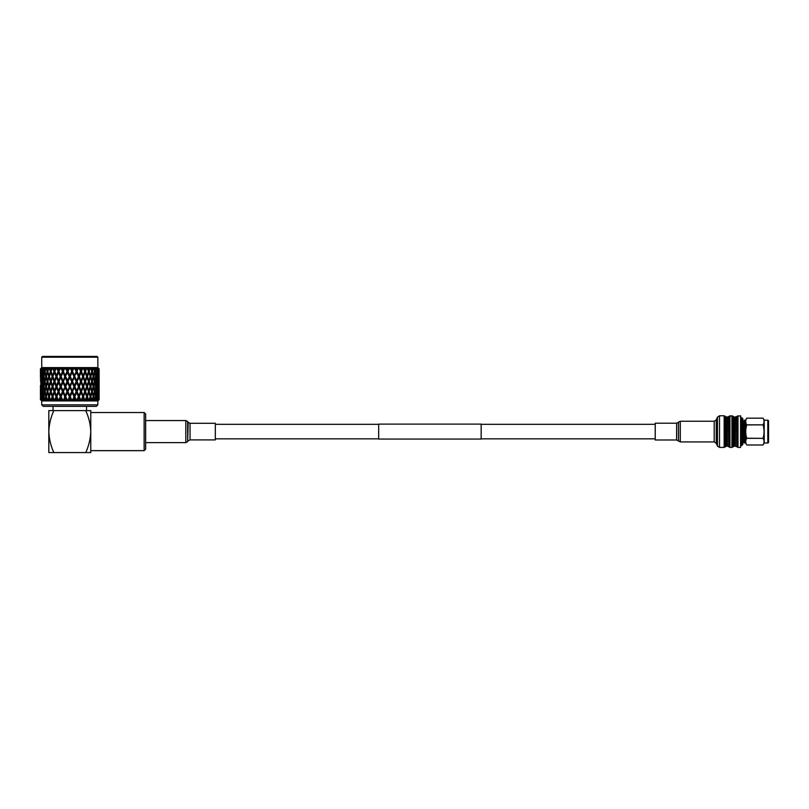 <?xml version="1.0" encoding="UTF-8"?>
<svg xmlns="http://www.w3.org/2000/svg" width="809" height="809" viewBox="0 0 809 809"><rect width="100%" height="100%" fill="white"/><g stroke="black" fill="none" stroke-linecap="round" stroke-linejoin="round"><path stroke-width="1.21" d="M481.153 431.591L481.153 439.065L378.683 439.065L378.683 424.108L481.153 424.108L481.153 431.591M741.722 417.616L742.844 418.738L742.844 444.444L741.722 445.557L741.722 417.616L740.579 417.616M741.722 445.557L740.579 445.557M743.956 422.278L742.844 422.278M743.956 440.905L742.844 440.905M744.705 442.988L744.705 420.195A0.758 0.758 0 0 0 743.956 420.933L743.956 442.24A0.758 0.758 0 0 0 744.705 442.988L745.574 442.988L745.574 420.195L744.705 420.195M768.55 442.24L768.55 420.933L768.55 442.24A0.799 0.799 0 0 1 767.802 442.988L767.802 420.195L764.202 420.195L763.059 418.172C764.374 420.387 764.374 422.611 763.059 424.836L746.758 424.836C745.392 422.622 745.392 420.397 746.758 418.172L763.059 418.172L746.758 418.172L745.574 420.195M767.802 442.988L764.202 442.988L764.202 420.195M768.55 420.933A0.799 0.799 0 0 0 767.802 420.195M745.574 442.988L746.758 445.001C745.392 442.786 745.392 440.571 746.758 438.347L746.758 438.245C745.392 433.816 745.392 429.377 746.758 424.927L746.758 424.836M764.202 442.988L763.059 445.001L746.758 445.001L763.059 445.001C764.374 442.776 764.374 440.551 763.059 438.347L746.758 438.245M746.758 424.927L763.059 424.836M763.059 424.927C764.374 429.387 764.374 433.826 763.059 438.245M746.758 438.347L763.059 438.347M144.133 450.653L144.133 412.519L145.63 414.006L145.63 449.167L144.133 450.653L90.77 450.653M144.133 412.519L90.77 412.519M86.553 406.351L86.553 410.608L85.754 410.608C88.778 417.282 90.456 424.27 90.77 431.591L90.77 410.608L53.02 410.608L53.02 406.351M96.352 406.351L43.221 406.351L41.734 404.864L97.849 404.864L96.352 406.351M97.849 404.864L97.849 400.92L41.734 400.92L41.734 404.864M77.067 399.646L78.412 396.582L76.633 392.557L74.832 396.582L76.208 399.646L77.067 399.646M81.426 399.646L82.7 396.582L81.011 392.557L79.292 396.582L80.607 399.646L81.426 399.646M99.123 399.646L98.354 400.364L99.072 399.646L99.123 396.582L99.123 399.646L97.849 400.92M98.314 391.566L99.072 391.566L99.072 399.646M99.001 399.646L97.737 400.364L98.688 396.582L98.314 392.557L97.828 396.582L98.415 399.646M98.213 399.646L96.433 400.364L97.545 396.582L96.898 392.557L96.14 396.582L97.06 399.646M96.726 399.646L94.471 400.364L95.715 396.582L94.805 392.557L93.793 396.582L95.027 399.646M94.572 399.646L93.895 400.364L94.066 399.646L91.902 400.364L93.247 396.582L92.095 392.557L90.861 396.582L91.811 399.646L92.378 399.646M91.811 399.646L91.184 400.364L91.195 399.646L88.788 400.364L90.204 396.582L88.838 392.557L87.402 396.582L88.505 399.646L89.172 399.646M88.505 399.646L87.948 400.364L87.787 399.646L85.208 400.364L86.664 396.582L85.117 392.557L83.519 396.582L84.743 399.646L85.491 399.646M84.743 399.646L84.267 400.364L83.944 399.646L81.244 400.364L82.781 396.582L82.255 399.646M80.607 399.646L80.222 400.364L79.747 399.646L77.007 400.364L78.635 396.582L77.947 399.646M76.208 399.646L75.935 400.364L75.308 399.646L72.588 400.364L73.922 396.582L72.092 392.557L70.252 396.582L71.647 399.646L72.527 399.646M71.647 399.646L71.485 400.364L70.737 399.646L68.098 400.364L69.331 396.582L67.491 392.557L65.65 396.582L67.046 399.646L67.926 399.646M97.849 357.184L41.734 357.184L42.472 356.435L97.1 356.435L97.849 357.184L97.849 367.61L99.123 368.894L98.395 368.166L99.123 368.894L99.123 375.507L99.072 371.493L98.314 371.493M41.734 357.184L41.734 367.61L97.849 367.61M70.444 368.894L69.129 368.894L67.946 371.493L69.786 375.507L71.637 371.493L70.555 368.166L71.364 368.894L73.508 368.166L72.547 371.493L74.377 375.507L76.188 371.493L75.025 368.894L73.73 368.894M75.025 368.894L75.015 368.166L75.925 368.894L77.907 368.166L77.088 371.493L78.857 375.507L80.587 371.493L79.474 368.894L78.23 368.894M79.474 368.894L79.353 368.166L80.334 368.894L81.689 368.894L82.093 368.166L82.518 368.894L81.436 371.493L83.105 375.507L84.723 371.493L85.511 371.493L87.038 375.507L88.494 371.493L87.554 368.894L86.502 368.894L85.511 371.493M85.147 372.565L83.691 368.894L82.518 368.894M83.691 368.894L83.448 368.166L84.49 368.894L85.734 368.894L85.987 368.166L86.502 368.894M87.554 368.894L87.22 368.166L88.282 368.894L89.395 368.894L89.475 368.166L90.062 368.894L89.192 371.493L90.537 375.507L91.801 371.493L90.992 368.894L90.062 368.894M90.992 368.894L90.557 368.166L91.619 368.894L92.57 368.894L92.479 368.166L93.136 368.894L92.398 371.493L93.52 375.507L94.562 371.493L93.905 368.894L93.136 368.894M93.905 368.894L93.379 368.166L95.624 368.894L95.037 371.493L95.927 375.507L96.716 371.493L96.22 368.894L95.624 368.894M96.22 368.894L95.624 368.166L97.484 368.894L97.687 375.507L98.202 371.493L97.484 368.894M97.889 368.894L97.232 368.166L98.658 368.894L98.769 375.507L98.658 368.894M98.86 368.894L98.162 368.166L99.082 368.894L98.951 370.603M90.77 452.565L90.77 431.591C90.456 438.862 88.788 445.85 85.754 452.565L90.77 452.565M48.813 410.608L53.829 410.608C50.785 417.323 49.116 424.31 48.813 431.591L48.813 452.565L53.829 452.565C50.795 445.901 49.127 438.903 48.813 431.591L48.813 410.608M85.754 452.565L53.829 452.565M67.046 399.646L66.995 400.364L66.136 399.646L64.265 399.646L63.648 400.364L64.75 396.582L62.94 392.557L61.16 396.582L62.515 399.646L63.365 399.646M62.515 399.646L62.576 400.364L61.626 399.646L59.826 399.646L59.35 400.364L58.966 399.646L60.291 396.582L58.561 392.557L56.883 396.582L58.157 399.646L58.966 399.646M55.315 400.364L56.802 396.582L58.329 400.364L58.157 399.646L58.329 400.364L57.318 399.646L55.629 399.646L55.315 400.364L54.84 399.646L56.064 396.582L54.365 392.81L54.84 391.566L54.425 392.638M54.072 391.566L52.545 387.541L51.088 391.566L52.545 395.581L54.072 391.566L54.84 391.566L52.919 396.582L54.082 399.646L54.84 399.646M54.082 399.646L54.375 400.364L53.323 399.646L51.786 399.646L51.624 400.364L51.068 399.646L52.17 396.582L50.734 392.557L49.369 396.582L50.401 399.646L51.068 399.646M50.401 399.646L50.785 400.364L49.723 399.646L48.388 399.646L48.388 400.364L47.771 399.646L48.722 396.582L47.478 392.557L46.325 396.582L47.195 399.646L47.771 399.646M47.195 399.646L47.68 400.364L46.619 399.646L45.506 399.646L45.688 400.364L45.011 399.646L45.789 396.582L44.778 392.557L43.858 396.582L45.011 399.646M44.546 399.646L45.112 400.364L42.857 399.646L43.443 396.582L42.685 392.557L42.028 396.582L42.857 399.646M42.523 399.646L43.15 400.364L41.37 399.646L41.259 392.557L41.37 399.646M41.158 399.646L41.846 400.364L40.581 399.646L40.541 392.557L40.581 399.646M40.511 399.646L41.229 400.364L40.45 399.646L40.45 396.582M70.737 399.646L69.786 397.583L68.846 399.646M69.786 397.583L69.786 396.582L71.485 400.364M75.308 399.646L74.377 397.583L73.437 399.646M79.747 399.646L78.857 397.583M83.944 399.646L83.105 397.583M87.787 399.646L87.038 397.583L86.26 399.646M91.195 399.646L90.537 397.583L89.85 399.646M94.066 399.646L93.52 397.583L92.954 399.646M96.342 399.646L95.927 397.583L95.482 399.646M97.97 399.646L97.687 397.583L97.383 399.646M98.9 399.646L98.769 397.583L98.607 399.646M40.976 399.646L40.814 397.583L40.683 399.646M42.189 399.646L41.886 397.583L41.613 399.646M44.09 399.646L43.646 397.583L43.231 399.646M46.619 399.646L46.052 397.583L45.506 399.646M49.723 399.646L49.046 397.583L48.388 399.646M53.323 399.646L52.545 397.583L51.786 399.646M57.318 399.646L56.468 397.583L55.629 399.646M61.626 399.646L60.726 397.583L59.826 399.646M66.136 399.646L65.195 397.583L64.265 399.646M68.098 400.364L69.331 396.582M70.252 396.582L72.031 391.566L69.786 387.541L67.946 391.566L69.786 395.581L71.637 391.566M72.588 400.364L74.266 396.582L74.377 397.583M74.832 396.582L74.266 396.582L75.935 400.364M79.292 396.582L78.635 396.582L80.222 400.364M83.519 396.582L82.781 396.582L84.267 400.364M87.402 396.582L86.603 396.582L87.038 397.583M90.861 396.582L90.021 396.582L90.537 397.583M93.793 396.582L92.934 396.582L93.52 397.583M96.14 396.582L95.28 396.582L95.927 397.583M97.828 396.582L96.999 396.582L97.687 397.583M98.829 396.582L98.051 396.582L98.769 397.583M40.814 395.581L40.814 387.541L40.814 395.581L41.522 396.582L40.814 397.583M41.886 395.581L42.513 391.566L41.886 387.541L41.37 391.566L42.574 396.582L41.886 397.583M43.646 395.581L44.535 391.566L43.646 387.541L42.867 391.566L44.293 396.582L43.646 397.583M46.052 395.581L47.185 391.566L46.052 387.541L45.021 391.566L46.639 396.582L46.052 397.583M49.046 395.581L50.391 391.566L49.046 387.541L47.782 391.566L49.551 396.582L49.046 397.583M52.545 395.581L52.545 397.583M56.883 396.582L56.468 397.583M59.35 400.364L60.726 397.583M61.16 396.582L62.576 400.364M63.648 400.364L65.195 397.583M65.65 396.582L66.995 400.364M74.377 395.581L76.188 391.566L74.377 387.541L72.547 391.566L74.377 395.581L73.922 396.582M72.092 392.557L74.266 396.582L76.471 391.566L77.088 391.566L78.857 395.581L78.412 396.582M78.857 395.581L80.587 391.566L81.436 391.566L83.105 395.581L82.7 396.582M41.522 396.582L40.743 396.582M42.574 396.582L41.744 396.582M44.293 396.582L43.443 396.582M46.639 396.582L45.789 396.582M49.551 396.582L48.722 396.582M52.969 396.582L52.17 396.582M56.468 395.581L58.137 391.566L58.835 391.566L56.802 396.582L54.84 391.566L56.802 396.582L56.064 396.582M64.75 386.55L62.94 382.526L61.16 386.55L62.94 390.565L65.317 386.55L60.948 396.582L58.835 391.566L60.726 395.581L60.948 396.582L60.291 396.582M69.786 395.581L67.541 391.566L64.75 396.582M83.105 395.581L84.723 391.566L85.218 392.81L83.105 387.541L81.436 391.566M85.087 392.466L84.743 391.566L82.781 396.582L80.738 391.566L78.635 396.582L76.633 392.557M78.412 386.55L76.633 382.526L74.832 386.55L76.633 390.565L78.635 386.55L76.188 391.566M67.491 392.557L67.946 391.566M69.331 386.55L67.491 382.526L65.65 386.55L67.491 390.565L69.786 386.55L72.547 391.566M58.986 381.524L60.726 385.549L62.495 381.524L60.726 377.51L54.85 391.566L54.456 390.565L56.064 386.55L54.425 382.596M62.495 381.524L63.112 381.524L60.948 386.55L60.726 385.549M54.072 381.524L52.545 377.51L51.088 381.524L52.545 385.549L54.072 381.524L54.84 381.524L56.468 385.549L58.137 381.524L58.835 381.524L56.883 386.55L58.561 390.565L60.291 386.55L61.16 386.55M62.94 382.526L60.948 376.509L58.835 381.524L58.561 380.523L60.291 376.509L58.561 372.494L56.883 376.509L58.561 380.523M63.385 391.566L65.195 395.581L67.026 391.566L65.195 387.541L63.385 391.566L62.94 390.565M65.195 387.541L65.195 385.549L67.026 381.524L65.195 377.51L63.385 381.524L65.195 385.549M67.026 391.566L67.491 390.565M60.726 395.581L62.495 391.566L63.112 391.566L65.195 395.581M72.547 381.524L74.377 385.549L76.188 381.524L74.377 377.51L67.541 391.566L63.112 381.524L64.75 376.509L62.94 372.494L60.726 377.51M76.188 381.524L74.377 385.549M74.832 386.55L72.031 391.566L73.922 386.55L72.092 382.526L70.252 386.55L72.092 390.565M76.633 382.526L74.266 376.509L72.092 382.526M73.922 386.55L76.471 391.566L76.633 390.565M80.587 391.566L78.857 387.541L77.088 391.566M78.857 387.541L78.857 385.549L80.587 381.524L78.857 377.51L77.088 381.524L78.857 385.549M82.7 386.55L81.011 382.526L79.292 386.55L81.011 390.565L82.781 386.55L80.738 391.566L81.011 392.557M80.587 381.524L78.635 386.55L76.471 381.524L78.412 376.509L76.633 372.494L74.266 376.509L74.377 377.51M79.292 386.55L78.635 386.55L80.738 391.566L81.011 390.565M81.011 382.526L78.635 376.509L76.471 381.524L77.088 381.524M83.105 387.541L82.781 386.55L84.723 381.524L83.105 377.51L81.436 381.524L83.105 385.549M85.147 390.484L84.743 391.566L85.511 391.566L87.038 395.581L86.603 396.582M85.147 382.596L83.519 386.55L85.117 390.565L86.664 386.55L84.743 381.524L82.781 386.55L80.738 381.524L82.7 376.509L81.011 372.494L79.292 376.509L78.635 376.509L78.857 377.51M83.519 386.55L82.781 386.55L84.743 391.566L85.087 390.656M87.038 395.581L88.494 391.566L87.038 387.541L85.511 391.566M87.038 387.541L86.603 386.55L88.494 381.524L87.038 377.51L85.511 381.524L87.038 385.549M89.192 391.566L90.537 395.581L91.801 391.566L90.537 387.541L89.192 391.566L88.373 391.566L88.838 392.557M90.537 395.581L90.021 396.582M87.402 386.55L88.838 390.565L90.204 386.55L88.838 382.526L87.402 386.55L86.603 386.55M88.838 382.526L88.373 381.524L90.204 376.509L88.838 372.494L87.402 376.509L86.603 376.509L87.038 377.51M88.373 391.566L88.838 390.565M90.537 387.541L90.021 386.55L91.801 381.524L90.537 377.51L89.192 381.524L90.537 385.549M92.398 391.566L93.52 395.581L94.562 391.566L93.52 387.541L92.398 391.566L91.548 391.566L92.095 392.557M93.52 395.581L92.934 396.582M90.861 386.55L92.095 390.565L93.247 386.55L92.095 382.526L90.861 386.55L90.021 386.55M92.095 382.526L91.548 381.524L93.247 376.509L92.095 372.494L90.861 376.509L90.021 376.509L90.537 377.51M91.548 391.566L92.095 390.565M93.52 387.541L92.934 386.55L94.562 381.524L93.52 377.51L92.398 381.524L93.52 385.549M95.037 391.566L95.927 395.581L96.716 391.566L95.927 387.541L95.037 391.566L94.188 391.566L94.805 392.557M95.927 395.581L95.28 396.582M93.793 386.55L94.805 390.565L95.715 386.55L94.805 382.526L93.793 386.55L92.934 386.55M94.805 382.526L94.188 381.524L95.715 376.509L94.805 372.494L93.793 376.509L92.934 376.509L93.52 377.51M94.188 391.566L94.805 390.565M95.927 387.541L95.28 386.55L96.716 381.524L95.927 377.51L95.037 381.524L95.927 385.549M97.07 391.566L97.687 395.581L98.202 391.566L97.687 387.541L97.07 391.566L96.22 391.566L96.898 392.557M97.687 395.581L96.999 396.582M96.14 386.55L96.898 390.565L97.545 386.55L96.898 382.526L96.14 386.55L95.28 386.55M96.898 382.526L96.22 381.524L97.545 376.509L96.898 372.494L96.14 376.509L95.28 376.509L95.927 377.51M96.22 391.566L96.898 390.565M97.687 387.541L96.999 386.55L98.202 381.524L97.687 377.51L97.07 381.524L97.687 385.549M98.425 391.566L98.769 395.581L98.769 387.541L98.425 391.566L97.616 391.566L98.314 392.557M98.769 395.581L98.051 396.582M97.828 386.55L98.314 390.565L98.314 382.526L97.828 386.55L96.999 386.55M98.314 382.526L97.616 381.524L98.688 376.509L98.314 372.494L97.828 376.509L96.999 376.509L97.687 377.51M97.616 391.566L98.314 390.565M98.769 387.541L98.051 386.55L98.769 385.549L98.769 377.51L98.769 385.549M99.123 387.541L99.113 395.601L99.032 382.526L98.829 386.55L98.051 386.55M98.829 386.55L99.032 390.565L99.123 386.55M99.072 381.524L99.123 385.549L99.123 377.51L99.072 381.524L98.314 381.524M99.113 385.569L99.032 372.494L98.829 376.509L98.051 376.509L98.769 377.51M40.814 377.51L40.814 385.549L40.814 377.51L41.522 376.509L40.743 376.509L40.541 372.494L40.45 376.509L40.45 368.894L41.421 368.166L40.713 368.894L40.814 375.507L40.713 368.894M40.925 368.894L42.351 368.166L41.37 371.493L41.886 375.507L42.513 371.493L41.694 368.894M42.098 368.894L43.959 368.166L42.867 371.493L43.646 375.507L44.535 371.493L43.949 368.894L43.352 368.894M43.949 368.894L46.204 368.166L45.021 371.493L46.052 375.507L47.185 371.493L46.447 368.894L45.678 368.894M46.447 368.894L47.094 368.166L47.013 368.894L49.025 368.166L47.782 371.493L49.046 375.507L50.391 371.493L49.511 368.894L48.58 368.894M49.511 368.894L50.097 368.166L50.188 368.894L52.363 368.166L51.088 371.493L52.545 375.507L54.072 371.493L53.081 368.894L52.019 368.894M53.081 368.894L53.596 368.166L53.839 368.894L56.124 368.166L54.85 371.493L56.124 368.166M54.072 371.493L54.84 371.493L56.468 375.507L58.137 371.493L57.055 368.894L55.892 368.894M57.055 368.894L57.479 368.166L57.884 368.894L60.23 368.166L58.986 371.493L60.726 375.507L62.495 371.493L61.342 368.894L60.099 368.894M61.342 368.894L61.676 368.166L62.232 368.894L64.558 368.166L63.385 371.493L65.195 375.507L67.026 371.493L65.842 368.894L64.558 368.894M65.842 368.894L66.065 368.166L66.763 368.894L69.028 368.166L69.129 368.894M98.971 368.894L99.032 370.492M98.142 368.894L97.616 371.493L98.425 371.493M98.314 370.492L98.476 368.894M96.605 368.894L96.898 370.492L96.22 371.493L97.07 371.493M96.898 370.492L97.161 368.894M94.41 368.894L94.805 370.492L94.188 371.493L95.037 371.493M94.805 370.492L95.179 368.894M91.619 368.894L92.095 370.492L91.548 371.493L92.398 371.493M92.095 370.492L92.57 368.894M88.282 368.894L88.373 371.493L89.192 371.493M88.838 370.492L89.395 368.894M84.49 368.894L84.743 371.493L85.147 370.411M85.734 368.894L85.087 370.583M82.7 376.509L84.743 371.493L83.448 368.166M84.743 371.493L85.117 372.494L83.519 376.509L82.781 376.509L80.738 371.493L81.436 371.493M80.334 368.894L80.738 371.493L82.093 368.166M81.011 370.492L81.689 368.894M80.587 371.493L79.353 368.166M78.412 376.509L76.471 371.493L77.088 371.493M75.925 368.894L76.471 371.493L77.907 368.166M76.633 370.492L77.351 368.894M76.188 371.493L75.015 368.166M71.637 371.493L72.547 371.493M73.922 376.509L72.092 372.494L70.252 376.509L72.092 380.523L74.266 376.509L72.031 371.493L73.508 368.166M72.092 372.494L72.82 368.894M71.364 368.894L72.092 370.492M70.252 376.509L72.031 371.493L70.555 368.166M67.026 371.493L67.946 371.493M71.637 381.524L69.786 377.51L67.946 381.524L69.786 385.549L72.031 381.524L67.541 371.493L69.028 368.166M69.786 377.51L67.491 372.494L68.219 368.894M66.763 368.894L67.491 370.492M64.75 376.509L67.541 371.493L66.065 368.166M67.491 372.494L65.317 376.509L63.385 371.493M62.232 368.894L63.112 371.493L64.558 368.166M62.94 370.492L63.658 368.894M62.495 371.493L63.112 371.493L61.676 368.166M58.137 371.493L58.986 371.493M60.291 376.509L60.948 376.509L58.835 371.493L60.23 368.166M58.561 372.494L59.239 368.894M57.884 368.894L58.561 370.492M56.883 376.509L58.835 371.493L57.479 368.166M56.064 386.55L56.802 386.55L58.835 391.566L60.948 386.55L54.456 370.492L55.083 368.894M53.839 368.894L54.425 370.411M58.137 381.524L56.468 377.51L56.802 376.509L56.064 376.509L54.456 372.494L54.496 370.583M50.391 371.493L51.21 371.493L50.734 370.492L51.301 368.894M50.188 368.894L50.734 370.492M47.185 371.493L48.034 371.493L47.478 370.492L47.964 368.894M47.013 368.894L47.478 370.492M44.535 371.493L45.395 371.493L44.778 370.492L45.162 368.894M44.394 368.894L44.778 370.492M42.513 371.493L43.352 371.493L42.685 370.492L42.968 368.894M42.412 368.894L42.685 370.492M41.158 371.493L41.967 371.493L41.441 368.894M41.097 368.894L41.259 370.492M40.622 370.603L40.612 368.894M40.49 368.894L40.541 370.492M40.511 371.493L41.259 371.493M40.45 385.549L40.45 395.581L40.45 387.541L40.511 391.566L41.259 391.566M40.511 381.524L41.259 381.524M40.743 386.55L41.522 386.55L40.814 385.549M40.814 387.541L41.522 386.55M41.158 391.566L41.967 391.566L41.259 392.557M41.158 381.524L41.967 381.524L40.885 386.55L41.259 390.565L41.259 382.526M41.744 386.55L42.574 386.55L41.886 385.549L42.513 381.524L41.886 377.51L41.37 381.524L41.886 385.549M41.967 391.566L41.259 390.565M41.886 387.541L42.574 386.55M42.513 391.566L43.352 391.566L42.685 392.557M42.513 381.524L43.352 381.524L42.685 380.523L43.443 376.509L42.685 372.494L43.352 371.493M42.685 382.526L42.028 386.55L42.685 390.565L43.443 386.55L42.685 382.526L43.352 381.524M43.443 386.55L44.293 386.55L43.646 387.541M43.352 391.566L42.685 390.565M44.535 391.566L45.395 391.566L44.778 392.557M47.478 392.557L48.034 391.566L47.185 391.566M45.021 381.524L46.052 385.549L47.185 381.524L46.052 377.51L45.021 381.524M47.185 381.524L48.034 381.524L46.325 386.55L47.478 390.565L48.722 386.55L47.478 382.526M46.052 387.541L46.639 386.55L46.052 385.549M48.722 386.55L49.551 386.55L49.046 385.549L50.391 381.524L49.046 377.51L47.782 381.524L49.046 385.549M48.034 391.566L47.478 390.565M49.046 387.541L49.551 386.55M50.391 391.566L51.21 391.566L50.734 392.557M50.391 381.524L51.21 381.524L49.369 386.55L50.734 390.565L52.17 386.55L50.734 382.526M52.17 386.55L52.969 386.55L52.545 385.549M51.21 391.566L50.734 390.565M52.545 387.541L52.969 386.55M54.425 390.484L52.919 386.55L54.496 382.424M58.137 391.566L56.468 387.541L54.85 391.566L54.496 390.656M56.468 387.541L56.468 385.549M58.561 390.565L58.561 392.557M56.468 377.51L54.85 381.524L54.425 380.442M56.883 386.55L54.456 380.523L56.064 376.509M60.291 386.55L58.561 382.526M62.94 392.557L60.948 386.55L58.986 391.566M62.495 391.566L60.726 387.541M67.026 381.524L65.65 386.55M67.491 382.526L65.317 376.509L63.385 381.524M70.252 386.55L69.786 387.541M65.65 376.509L69.786 385.549M72.092 380.523L74.377 387.541M62.94 372.494L60.948 376.509L60.726 375.507M61.16 376.509L62.94 380.523M65.195 375.507L65.195 377.51M76.633 372.494L76.471 371.493L74.377 375.507M74.832 376.509L76.633 380.523M81.011 372.494L80.738 371.493L78.857 375.507M79.292 376.509L81.011 380.523M83.519 376.509L85.117 380.523L84.743 381.524L82.781 376.509L80.738 381.524L81.436 381.524M83.105 375.507L83.105 377.51M85.087 372.393L86.664 376.509L84.743 381.524L85.511 381.524M85.087 382.424L84.743 381.524M86.603 376.509L87.038 375.507M88.373 371.493L88.838 372.494M87.402 376.509L88.838 380.523M89.192 381.524L88.373 381.524M90.021 376.509L90.537 375.507M91.548 371.493L92.095 372.494M90.861 376.509L92.095 380.523M92.398 381.524L91.548 381.524M92.934 376.509L93.52 375.507M94.188 371.493L94.805 372.494M93.793 376.509L94.805 380.523M95.037 381.524L94.188 381.524M95.28 376.509L95.927 375.507M96.22 371.493L96.898 372.494M96.14 376.509L96.898 380.523M97.07 381.524L96.22 381.524M96.999 376.509L97.687 375.507M97.616 371.493L98.314 372.494M97.828 376.509L98.314 380.523M98.425 381.524L97.616 381.524M98.051 376.509L98.769 375.507M98.829 376.509L98.951 380.634M99.032 380.523L99.123 376.509M67.946 381.524L69.786 375.507M54.84 381.524L56.802 376.509L56.468 375.507M54.84 371.493L54.425 372.565M52.545 377.51L52.545 375.507M54.496 380.614L52.919 376.509L54.496 372.393M52.969 376.509L52.17 376.509L50.734 372.494L51.21 371.493M49.046 377.51L49.046 375.507M50.734 372.494L49.369 376.509L51.21 381.524M49.551 376.509L48.722 376.509L47.478 372.494L48.034 371.493M46.052 377.51L46.639 376.509L46.052 375.507M47.478 372.494L46.325 376.509L48.034 381.524M46.639 376.509L45.789 376.509L44.778 372.494L45.395 371.493M43.443 376.509L44.293 376.509L43.646 375.507M44.778 372.494L43.858 376.509L44.778 380.523L45.789 376.509M44.535 381.524L43.646 377.51L42.867 381.524L43.646 385.549L44.535 381.524L45.395 381.524L44.778 380.523M44.293 376.509L43.646 377.51M42.685 372.494L42.028 376.509L42.685 380.523M41.744 376.509L41.259 372.494L41.259 380.523L41.744 376.509L42.574 376.509L41.886 375.507M41.259 372.494L41.967 371.493M41.522 376.509L40.814 375.507M41.259 380.523L41.967 381.524M40.45 376.509L40.622 380.634M40.541 380.523L40.743 376.509M42.574 376.509L41.886 377.51M43.646 385.549L44.293 386.55M44.778 390.565L45.789 386.55L44.778 382.526L43.858 386.55L45.395 391.566M46.639 386.55L45.789 386.55M44.778 382.526L45.395 381.524M47.478 380.523L48.722 376.509M50.734 380.523L52.17 376.509M67.491 380.523L69.331 376.509M215.325 431.591L215.325 439.894L190.034 439.894L190.034 423.289L215.325 423.289L215.325 431.591M737.99 415.786L737.99 447.397L740.579 447.397L740.579 415.786L736.797 416.372L736.797 446.801L736.635 416.595L734.521 417.181L731.933 415.786L728.757 416.372L728.757 446.801L728.596 416.595L726.755 417.181L724.156 415.786L719.504 415.786L717.462 417.12L717.462 446.062L716.228 443.261L716.228 419.911L714.185 421.246L680.288 421.246L678.488 422.156L678.488 441.016L678.397 422.288L676.597 423.198L655.219 423.198L655.219 439.985L676.597 439.985L676.597 423.198M190.034 423.289L188.184 422.308L187.668 441.633L187.668 421.54L185.817 420.559L185.817 442.614L187.668 441.633M728.596 446.588L726.755 445.992L724.156 447.397L719.504 447.397L719.504 415.786M724.156 447.397L724.156 415.786M725.258 446.902L725.258 416.271M725.643 446.477L725.643 416.696M726.755 445.992L726.755 417.181M727.412 445.992L727.412 417.181M736.635 446.588L734.521 445.992L731.933 447.397L729.951 447.397L729.951 415.786M731.933 447.397L731.933 415.786M733.035 446.902L733.035 416.271M733.419 446.477L733.419 416.696M734.521 445.992L734.521 417.181M735.442 445.992L735.442 417.181M716.228 443.261L714.185 441.926L680.288 441.926L680.288 421.246M714.185 441.926L714.185 421.246M378.683 438.852L215.325 438.852M655.219 438.852L481.153 438.852M655.219 424.321L481.153 424.321M378.683 424.321L215.325 424.321M41.734 400.92L40.45 399.646L40.45 397.583M41.734 367.61L40.45 368.894L40.45 375.507M145.63 442.614L185.817 442.614M188.184 440.865L190.034 439.894M145.63 420.559L185.817 420.559M188.184 422.308L187.668 421.54M719.504 447.397L717.462 446.062M729.951 447.397L728.757 446.801M737.99 447.397L736.797 446.801M680.288 441.926L678.488 441.016M678.397 440.895L676.597 439.985M716.228 419.911L717.462 417.12"/></g></svg>
